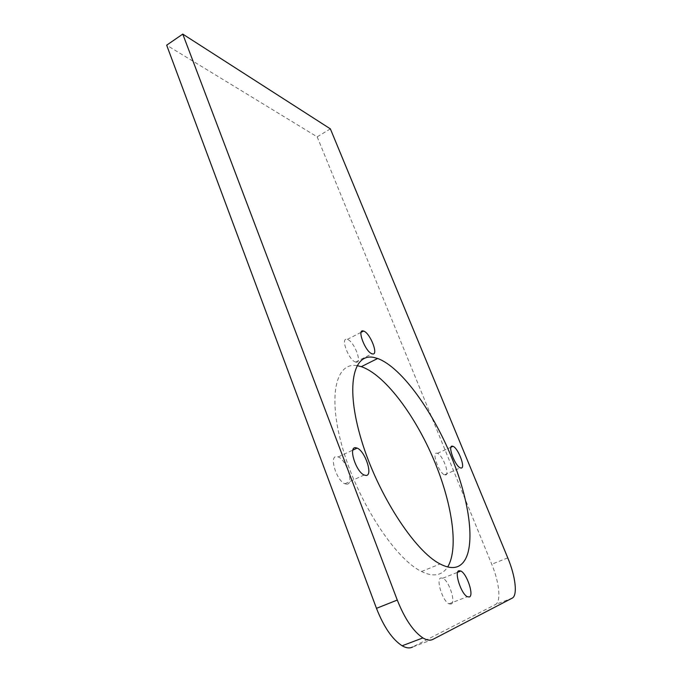<?xml version="1.0" encoding="UTF-8"?>
<svg xmlns="http://www.w3.org/2000/svg" width="682" height="682" viewBox="0 0 682 682"><rect width="100%" height="100%" fill="white"/><g stroke="black" fill="none" stroke-linecap="round" stroke-linejoin="round"><path stroke-width="0.51" stroke-dasharray="3.41 2.56" d="M451.117 604.064C456.122 602.487 449.071 580.757 442.814 578.217L440.853 577.969C435.696 578.984 442.558 601.072 448.969 603.834L451.117 604.064M356.021 362.168C362.815 363.77 354.009 340.94 347.3 339.414L347.053 339.355C340.105 337.24 348.741 360.377 355.586 362.057L356.021 362.168M445.448 474.979C450.248 475.039 442.703 454.877 437.392 453.325L436.599 453.172C431.655 452.686 439.097 473.138 444.528 474.817L445.448 474.979M346.916 484.194C354.265 484.126 346.422 459.796 338.238 456.931L336.49 456.556C328.988 455.951 336.482 480.622 344.87 483.777L346.916 484.194M356.993 365.637C335.919 361.903 327.266 395.892 342.918 449.174C358.34 502.404 395.492 559.24 421.536 571.507C428.475 574.917 434.391 575.744 439.293 573.988C442.686 572.752 445.482 570.399 447.682 566.938M330.369 128.864L317.181 136.843L166.664 45.174M317.181 136.843L491.748 564.244C499.36 582.53 501.372 601.822 495.379 604.559L512.139 598.174M432.976 639.341L412.533 647.048L495.379 604.559M507.766 557.876L491.748 564.244M442.814 578.217L457.656 572.283M347.3 339.414L361.136 332.305M437.392 453.325L450.964 447.213M338.238 456.931L352.867 450.094M421.536 571.507L440.12 563.963M344.87 483.777L364.128 475.013M444.528 474.817L460.307 467.861M355.586 362.057L372.031 353.788M448.969 603.834L467.315 596.707"/><path stroke-width="1.02" d="M469.387 596.972C474.195 595.471 466.923 573.656 460.827 571.013L458.926 570.74C453.965 571.669 461.058 593.852 467.315 596.707L469.387 596.972M372.457 353.898C379.056 355.629 370.079 332.705 363.557 331.06L363.318 330.992C356.55 328.741 365.373 351.972 372.031 353.788L372.457 353.898M461.194 468.04C465.84 468.184 458.134 447.955 452.967 446.309L452.2 446.147C447.418 445.559 455.03 466.087 460.307 467.861L461.194 468.04M366.106 475.465C373.225 475.524 365.143 451.092 357.155 448.091L355.458 447.682C348.178 446.94 355.936 471.722 364.128 475.013L366.106 475.465M457.332 566.733C476.752 559.249 472.498 509.838 453.189 461.296C433.991 412.601 401.715 367.308 377.666 358.485L373.872 357.453C353.208 352.858 345.211 386.293 361.366 439.899C377.299 493.436 414.588 551.252 440.12 563.963C446.898 567.484 452.635 568.404 457.332 566.733M447.682 566.938C459.446 547.655 451.433 499.863 432.269 456.181C413.096 412.414 383.847 374.282 361.324 366.669L356.993 365.637M397.274 600.058C404.741 618.796 413.275 631.413 422.883 637.917C426.838 640.287 430.206 640.756 432.976 639.341L512.139 598.174C517.868 595.531 515.507 576.239 507.766 557.876L330.369 128.864L182.767 34.1L166.664 45.174L376.473 608.344L397.274 600.058L182.767 34.1M412.533 647.048C409.635 648.514 406.165 648.088 402.124 645.777C392.338 639.435 383.787 626.954 376.473 608.344M457.656 572.283L460.827 571.013M361.136 332.305L363.557 331.06M450.964 447.213L452.967 446.309M352.867 450.094L357.155 448.091M361.324 366.669L377.666 358.485M422.883 637.917L402.124 645.777"/></g></svg>
